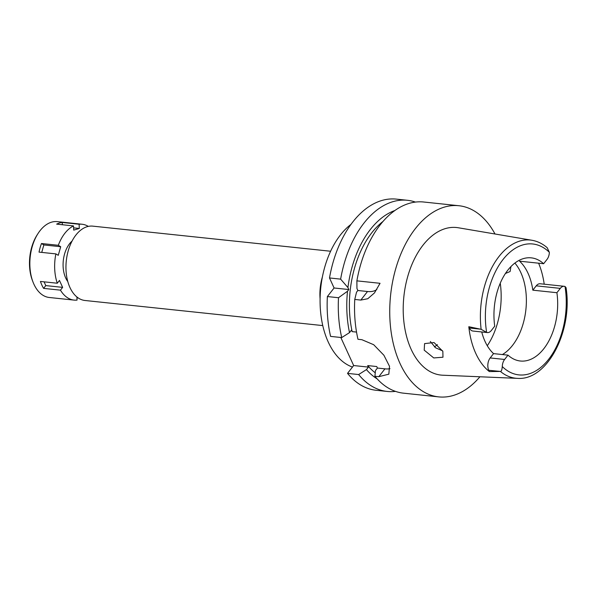 <?xml version="1.0" encoding="UTF-8"?>
<svg xmlns="http://www.w3.org/2000/svg" width="596" height="596" viewBox="0 0 596 596"><rect width="100%" height="100%" fill="white"/><g stroke="black" fill="none" stroke-linecap="round" stroke-linejoin="round"><path stroke-width="0.89" d="M481.739 331.972A51.867 31.573 96 0 0 493.555 353.614L490.173 357.943A8.784 5.349 96 0 0 488.757 370.287L489.346 371.561A70.224 42.748 -84 0 1 468.814 326.72L469.395 327.994A8.784 5.349 96 0 0 472.933 331.041L487.372 332.568A8.784 5.349 -84 0 1 486.634 332.397L481.136 329.312L468.814 326.72M493.555 353.614L508.001 355.142A51.867 31.573 96 0 0 520.375 361.012A51.867 31.573 96 0 0 543.805 348.727A51.867 31.573 96 0 0 556.902 292.71L560.292 288.382A8.784 5.349 -84 0 1 564.263 286.303L540.192 283.763A8.784 5.349 96 0 0 536.221 285.842L532.831 290.17A51.867 31.573 96 0 0 519.563 261.182L543.634 263.723A51.867 31.573 96 0 0 531.26 257.852A51.867 31.573 96 0 0 507.829 270.144A51.867 31.573 96 0 0 494.732 326.161L491.342 330.482A8.784 5.349 -84 0 1 487.372 332.568M514.884 263.067A51.867 31.573 -84 0 1 512.5 345.419A51.867 31.573 -84 0 1 502.398 354.553M508.001 355.142L504.611 359.462A8.784 5.349 -84 0 0 502.272 366.555C501.988 369.907 501.37 371.539 500.417 371.435L488.757 370.287M564.263 286.303A8.784 5.349 -84 0 1 565.001 286.467L566.029 287.57C573.047 330.229 547.612 380.896 517.403 378.356A69.479 42.294 -84 0 1 500.417 371.435M481.136 329.312A69.479 42.294 -84 0 1 498.979 256.511A69.479 42.294 -84 0 1 531.975 240.27L458.294 227.761A74.187 45.162 96 0 0 423.056 245.105A74.187 45.162 96 0 0 404.438 326.012A74.187 45.162 96 0 0 442.731 375.212L517.403 378.356M489.346 371.561L499.701 371.442M442.835 351.32L434.022 342.544L424.568 343.616L424.203 350.157L433.761 357.943L442.977 357.22L442.835 351.32M532.831 290.17L556.902 292.71M538.62 263.194A70.835 43.121 -84 0 1 544.215 284.188M543.634 263.723L547.024 259.402A8.784 5.349 -84 0 0 549.363 252.317L547.158 247.668C542.554 243.704 537.495 241.238 531.975 240.27M479.936 376.776A96.112 58.505 -84 0 1 438.701 396.884A96.112 58.505 -84 0 1 391.08 331.57A96.112 58.505 -84 0 1 415.457 228.499A96.112 58.505 -84 0 1 458.875 205.724A96.112 58.505 -84 0 1 495.008 233.997M389.985 368.678A24.406 13.879 38.1 0 1 384.949 368.842L377.424 368.052L375.465 370.556L374.906 376.27L378.81 376.679L388.83 374.176L389.508 366.309L383.898 355.246L373.685 344.712L361.876 339.698L357.973 339.288A96.112 58.505 96 0 1 354.762 299.445L360.811 300.079L367.762 298.738L374.452 292.949L380.047 283.301L356.885 280.858A96.112 58.505 96 0 1 380.255 224.781A96.112 58.505 96 0 1 423.674 202.007L458.875 205.724M374.906 376.27A96.112 58.505 96 0 0 403.499 393.166L438.701 396.884M376.821 289.5A24.406 13.879 38.1 0 1 367.516 291.511L357.861 290.49L356.952 288.509L356.885 280.858M357.861 290.49L356.527 292.189L354.762 299.445M377.424 368.052L376.739 366.54L367.71 365.586A83.902 51.077 96 0 0 375.242 372.791M367.71 365.586L368.402 367.099L353.659 365.542L340.808 337.478M356.535 332.084L352.161 331.622L351.469 330.117L349.509 332.62A88.171 53.677 -84 0 1 347.505 291.235L348.831 289.544L347.922 287.555L340.629 279.137L329.499 277.959L334.088 287.987L327.375 296.555A96.112 58.505 96 0 0 330.586 336.397L341.717 337.574L349.509 332.62M353.659 365.542L347.52 373.379A96.112 58.505 96 0 0 376.113 390.276L387.236 391.453A96.112 58.505 -84 0 1 358.643 374.549L347.52 373.379M340.629 279.137A96.112 58.505 -84 0 1 363.992 223.068A96.112 58.505 -84 0 1 407.418 200.293L396.288 199.116A96.112 58.505 96 0 0 352.869 221.891A96.112 58.505 96 0 0 329.499 277.959M334.088 287.987L348.831 289.544M407.418 200.293A96.112 58.505 -84 0 1 415.449 202.089M395.468 391.371A96.112 58.505 -84 0 1 387.236 391.453M368.402 367.099L366.436 369.602L358.643 374.549M377.171 378.885A88.171 53.677 -84 0 1 366.436 369.602M383.042 221.414A83.902 51.077 96 0 0 371.844 232.693A83.902 51.077 96 0 0 352.161 331.622M347.922 287.555A88.171 53.677 -84 0 1 370.369 229.467A88.171 53.677 -84 0 1 394.947 210.477M341.717 337.574A96.112 58.505 -84 0 1 338.506 297.724L347.505 291.235M327.375 296.555L338.506 297.724M350.992 224.379A76.281 46.436 96 0 0 340.487 234.884A76.281 46.436 96 0 0 320.551 311.499A76.281 46.436 96 0 0 352.467 367.061M320.089 298.797A37.377 22.752 -84 0 1 322.406 276.879M330.609 251.244L92.834 226.145A37.377 22.752 96 0 0 75.945 235.003A37.377 22.752 96 0 0 66.469 275.091A37.377 22.752 96 0 0 84.982 300.488L322.764 325.587M437.412 344.63A52.634 32.042 -84 0 1 434.402 346.917M442.612 350.843L435.594 347.811L430.334 341.508M505.43 273.49L510.109 271.515L510.966 266.546M44.067 281.826L45.788 285.596L62.64 287.369L59.466 280.44L57.283 283.227A38.137 23.214 -84 0 1 55.882 253.896L58.266 255.319L60.703 246.722L58.319 245.291A38.137 23.214 -84 0 1 64.852 233.282A38.137 23.214 -84 0 1 73.502 225.914L73.703 230.123L79.313 228.462L79.112 224.245A38.137 23.214 -84 0 1 82.077 224.245A38.137 23.214 -84 0 1 88.312 226.405M76.891 296.964L77.04 300.101A38.137 23.214 -84 0 1 74.075 300.101A38.137 23.214 -84 0 1 60.457 290.155L62.64 287.369M72.079 241.052A24.406 14.863 96 0 0 69.613 243.682A24.406 14.863 96 0 0 67.802 281.58M79.112 224.245L62.26 222.464A38.137 23.214 -84 0 0 56.65 224.133L73.502 225.914M82.077 224.245L57.283 221.63A38.137 23.214 96 0 0 40.051 230.667A38.137 23.214 96 0 0 38.129 233.364A38.137 23.214 96 0 0 32.996 282.012A38.137 23.214 96 0 0 49.274 297.486L74.075 300.101M62.26 222.464L62.364 224.737M73.591 227.858L79.313 228.462M58.319 245.291L41.467 243.518L43.851 244.941L41.742 252.399M76.936 297.836L78.247 297.97M45.788 285.596L43.605 288.382L60.457 290.155M43.605 288.382A38.137 23.214 -84 0 1 40.431 281.446L57.283 283.227M41.467 243.518A38.137 23.214 -84 0 0 39.031 252.115L55.882 253.896M43.851 244.941L60.703 246.722M38.129 233.364L37.295 234.653A36.006 21.918 96 0 0 32.445 280.574L32.996 282.012M490.173 357.943L504.611 359.462M565.001 286.467A65.821 40.074 -84 0 1 548.648 359.291A65.821 40.074 -84 0 1 502.272 366.555M560.292 288.382L536.221 285.842M486.634 332.397A65.821 40.074 -84 0 1 502.987 259.573A65.821 40.074 -84 0 1 549.363 252.317M469.395 327.994L480.339 329.148M360.811 300.079L367.516 291.511M378.81 376.679L384.949 368.842M500.253 283.197A61.023 37.146 -84 0 1 487.282 345.74"/></g></svg>

